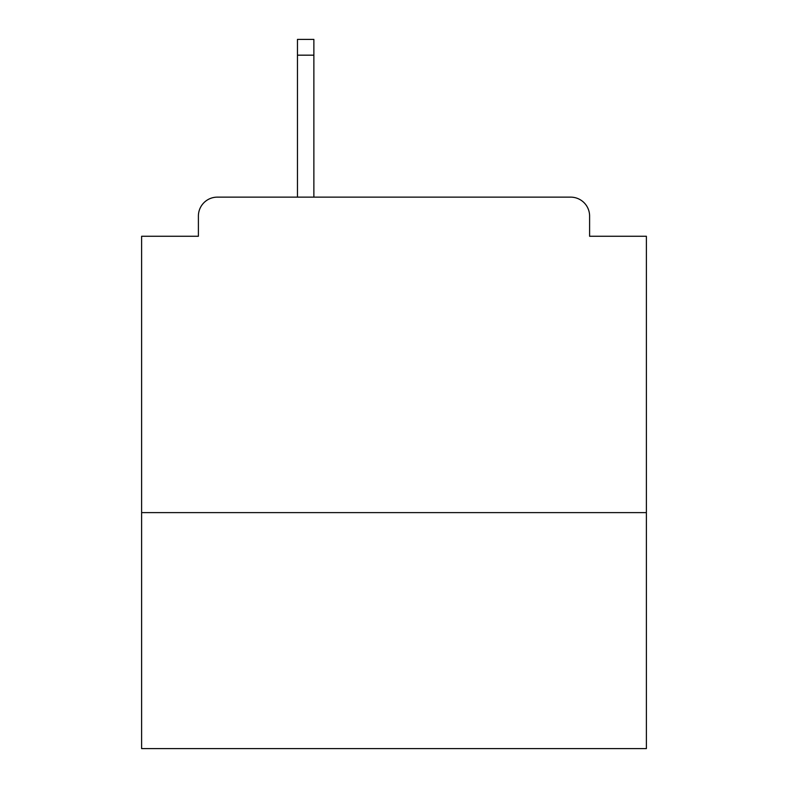 <?xml version="1.0" encoding="UTF-8"?>
<svg xmlns="http://www.w3.org/2000/svg" width="788" height="788" viewBox="0 0 788 788"><rect width="100%" height="100%" fill="white"/><g stroke="black" fill="none" stroke-linecap="round" stroke-linejoin="round"><path stroke-width="1.18" d="M646.387 512.624L646.387 236.262L589.601 236.262L589.601 216.07A18.932 18.932 0 0 0 570.67 197.138L217.33 197.138A18.932 18.932 0 0 0 198.399 216.07L198.399 236.262L141.613 236.262L141.613 748.6L646.387 748.6L646.387 512.624L141.613 512.624M198.399 216.07L198.399 236.262M570.67 197.138L492.431 197.138M295.569 197.138L217.33 197.138M589.601 236.262L589.601 216.07M313.87 55.17L297.46 55.17L297.46 39.4L313.87 39.4L313.87 197.138M297.46 55.17L297.46 197.138"/></g></svg>
